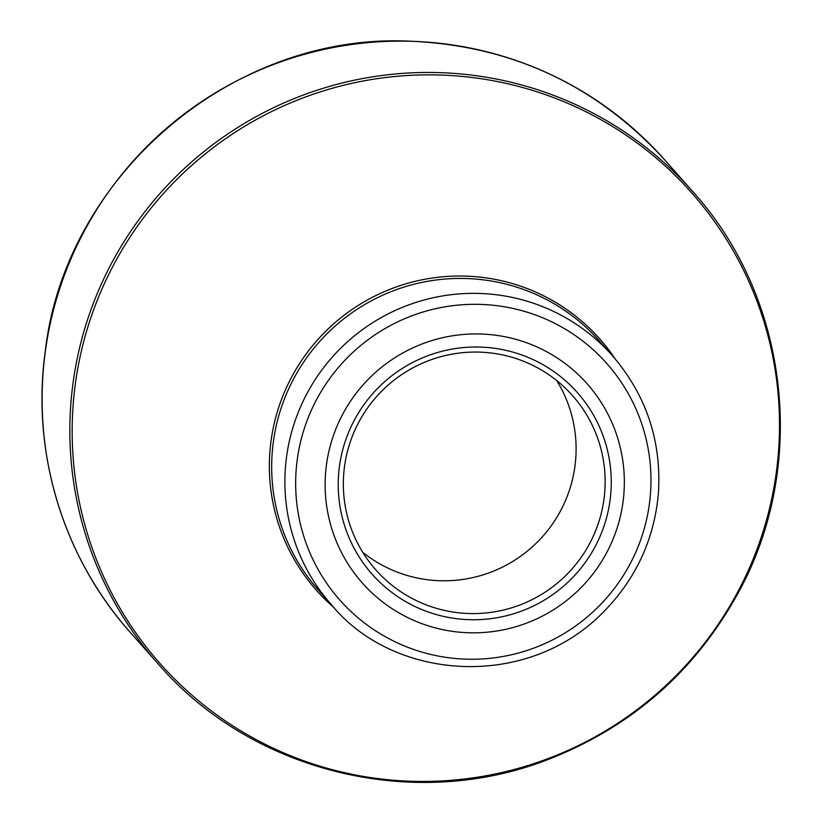 <?xml version="1.0" encoding="UTF-8"?>
<svg xmlns="http://www.w3.org/2000/svg" width="823" height="823" viewBox="0 0 823 823"><rect width="100%" height="100%" fill="white"/><g stroke="black" fill="none" stroke-linecap="round" stroke-linejoin="round"><path stroke-width="1.23" d="M623.032 501.855A150.177 148.87 -41.5 0 1 383.456 602.58A150.177 148.87 -41.5 0 1 417.724 345.711A150.177 148.87 -41.5 0 1 623.032 501.855M339.426 466.518A137.04 135.846 -41.5 0 1 558.035 374.619A137.04 135.846 -41.5 0 1 526.761 609.01A137.04 135.846 -41.5 0 1 339.426 466.518M604 498.995A131.413 130.26 138.5 0 0 572.633 395.719A131.413 130.26 138.5 0 0 436.334 357.995A131.413 130.26 138.5 0 0 344.487 466.662A131.413 130.26 138.5 0 0 375.864 569.938A131.413 130.26 138.5 0 0 512.163 607.652A131.413 130.26 138.5 0 0 604 498.995M556.708 380.555A131.413 130.26 -41.5 0 1 574.958 466.188A131.413 130.26 -41.5 0 1 493.553 571.121A131.413 130.26 -41.5 0 1 362.737 552.295M692.205 190.946C789.607 297.947 808.587 466.795 737.573 594.052C694.591 671.475 631.92 726.442 549.538 758.929C415.204 812.219 251.787 772.55 158.109 663.832A356.678 353.571 -41.5 0 1 72.969 383.508A356.678 353.571 -41.5 0 1 322.246 88.575A356.678 353.571 -41.5 0 1 692.205 190.946L664.48 159.621A356.678 353.571 138.5 0 0 294.521 57.25A356.678 353.571 138.5 0 0 45.234 352.193A356.678 353.571 138.5 0 0 130.384 632.517C63.165 557.387 31.264 452.321 45.172 352.018C64.719 176.009 232.302 32.869 409.196 41.15C510.918 45.347 596.017 84.841 664.48 159.621M334.128 607.693A189.383 187.726 -41.5 0 1 333.562 323.933A189.383 187.726 -41.5 0 1 615.162 358.859M776.398 471.826A355.022 351.925 138.5 0 0 472.608 77.568A355.022 351.925 138.5 0 0 75.274 384.464A355.022 351.925 138.5 0 0 379.053 778.733A355.022 351.925 138.5 0 0 776.398 471.826M286.527 457.074A187.726 186.091 -41.5 0 1 417.734 301.846A187.726 186.091 -41.5 0 1 612.446 355.731L599.237 340.804A187.726 186.091 138.5 0 0 335.321 325.918A187.726 186.091 138.5 0 0 318.131 589.69L331.34 604.617A187.726 186.091 -41.5 0 1 286.527 457.074M297.216 459.841A178.344 176.78 138.5 0 0 449.821 657.886A178.344 176.78 138.5 0 0 649.419 503.717A178.344 176.78 138.5 0 0 496.814 305.672A178.344 176.78 138.5 0 0 297.216 459.841M158.109 663.832L130.384 632.517M331.34 604.617C392.746 680.23 525.691 691.053 602.92 612.549C635.84 579.279 654.347 539.415 658.431 492.956C661.61 440.902 646.281 395.163 612.446 355.731"/></g></svg>
